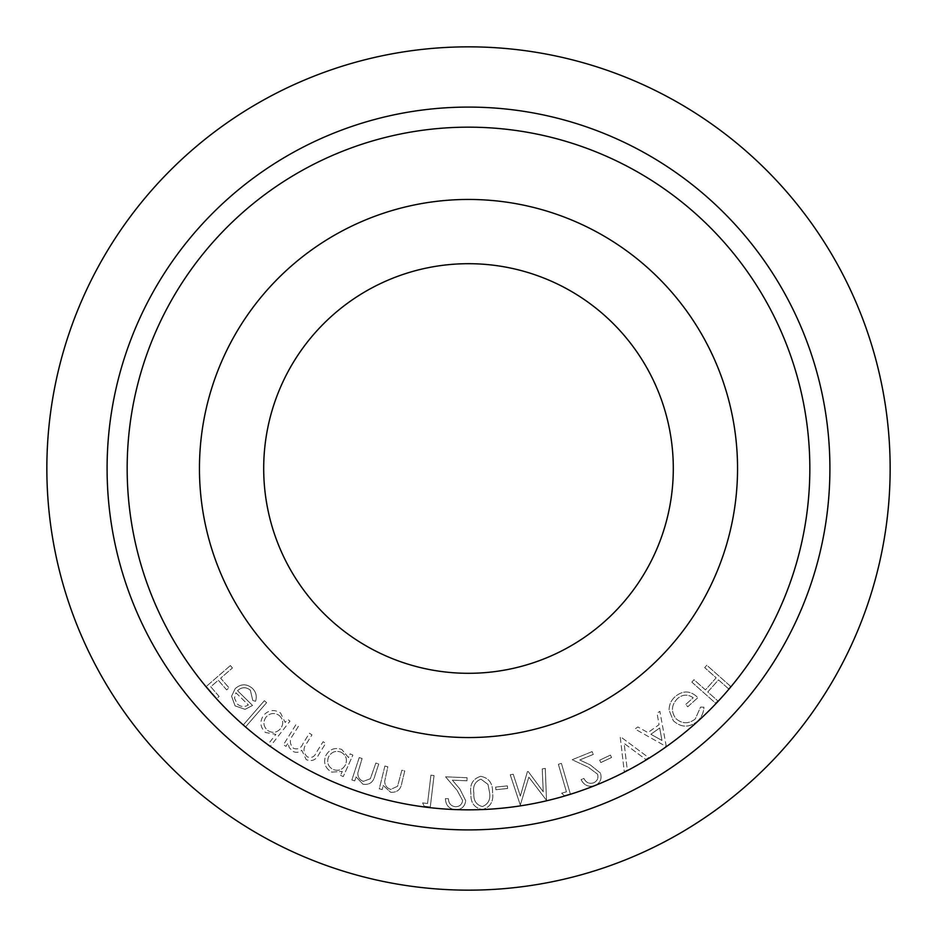<?xml version="1.0" encoding="UTF-8"?>
<svg xmlns="http://www.w3.org/2000/svg" width="937" height="937" viewBox="0 0 937 937"><rect width="100%" height="100%" fill="white"/><g stroke="black" fill="none" stroke-linecap="round" stroke-linejoin="round"><path stroke-width="0.7" stroke-dasharray="4.68 3.51" d="M468.5 263.695A204.805 204.805 0 0 0 263.695 468.5A204.805 204.805 0 0 0 468.5 673.305A204.805 204.805 0 0 0 673.305 468.5A204.805 204.805 0 0 0 468.5 263.695M468.5 199.452A269.048 269.048 0 0 0 199.452 468.5A269.048 269.048 0 0 0 468.5 737.548A269.048 269.048 0 0 0 737.548 468.5A269.048 269.048 0 0 0 468.5 199.452M809.837 468.5A341.337 341.337 0 0 0 468.5 127.163A341.337 341.337 0 0 0 127.163 468.5A341.337 341.337 0 0 0 468.5 809.837A341.337 341.337 0 0 0 809.837 468.5A341.337 341.337 0 0 1 468.5 809.837A341.337 341.337 0 0 1 127.163 468.5M46.85 468.5A421.65 421.65 0 0 0 468.5 890.15A421.65 421.65 0 0 0 890.15 468.5A421.65 421.65 0 0 0 468.5 46.85A421.65 421.65 0 0 0 46.85 468.5M250.355 690.206L252.791 700.478L255.543 701.298C257.101 696.378 256.082 692.092 252.475 688.426C246.712 683.577 240.95 683.647 235.199 688.625L231.58 696.214L235.093 705.877L245.096 709.344L252.545 705.444L237.529 690.686C241.723 686.926 245.998 686.762 250.355 690.206L252.791 700.478L255.543 701.298C257.101 696.378 256.082 692.092 252.475 688.426C246.712 683.577 240.95 683.647 235.199 688.625L231.58 696.214L235.093 705.877L245.096 709.344L252.545 705.444L237.529 690.686C241.723 686.926 245.998 686.762 250.355 690.206M267.666 744.88L269.997 746.707L289.978 721.127L287.647 719.3L285.164 722.474L280.596 713.034C274.283 709.098 268.591 709.883 263.52 715.399C259.479 721.654 260.146 727.346 265.511 732.488L275.876 734.362L267.666 744.88L269.997 746.707L289.978 721.127L287.647 719.3L285.164 722.474L280.596 713.034C274.283 709.098 268.591 709.883 263.52 715.399C259.479 721.654 260.146 727.346 265.511 732.488L275.876 734.362L267.666 744.88M340.529 775.367L343.258 776.586L352.874 755.093L350.145 753.875L348.494 757.576L341.759 749.459C334.638 747.14 329.274 749.284 325.654 755.89C323.23 762.976 325.244 768.375 331.733 772.1L342.298 771.42L340.529 775.367L343.258 776.586L352.874 755.093L350.145 753.875L348.494 757.576L341.759 749.459C334.638 747.14 329.274 749.284 325.654 755.89C323.23 762.976 325.244 768.375 331.733 772.1L342.298 771.42L340.529 775.367M384.884 766.056L379.286 788.849L382.226 789.563L383.233 785.487L390.624 792.257C397.124 792.702 400.872 789.504 401.891 782.676L404.772 770.94L401.856 770.226L397.569 786.272L390.706 789.411C386.911 788.134 384.896 785.475 384.662 781.435L387.824 766.771L384.884 766.056L379.286 788.849L382.226 789.563L383.233 785.487L390.624 792.257C397.124 792.702 400.872 789.504 401.891 782.676L404.772 770.94L401.856 770.226L397.569 786.272L390.706 789.411C386.911 788.134 384.896 785.475 384.662 781.435L387.824 766.771L384.884 766.056M455.476 806.757C450.955 806.101 448.612 803.431 448.448 798.746L445.415 798.617C445.684 805.188 449.046 808.912 455.523 809.791C461.472 809.638 464.869 806.605 465.701 800.713L459.868 789.001L452.337 780.158L466.977 780.779L467.106 777.71L445.567 776.82L457.139 790.406L462.62 800.514C461.976 804.555 459.598 806.64 455.476 806.757C450.955 806.101 448.612 803.431 448.448 798.746L445.415 798.617C445.684 805.188 449.046 808.912 455.523 809.791C461.472 809.638 464.869 806.605 465.701 800.713L459.868 789.001L452.337 780.158L466.977 780.779L467.106 777.71L445.567 776.82L457.139 790.406L462.62 800.514C461.976 804.555 459.598 806.64 455.476 806.757M495.626 787.092L495.896 789.692L507.631 788.486L507.362 785.874L495.626 787.092L495.896 789.692L507.631 788.486L507.362 785.874L495.626 787.092M561.638 793.206L564.332 795.665L570.328 793.908L561.404 763.386L558.37 764.276L566.428 791.812L561.638 793.206L564.332 795.665L570.328 793.908L561.404 763.386L558.37 764.276L566.428 791.812L561.638 793.206M599.68 760.176L600.816 762.554L611.568 757.483L610.432 755.093L599.68 760.176L600.816 762.554L611.568 757.483L610.432 755.093L599.68 760.176M665.528 746.168L666.16 745.723L659.859 711.324L657.071 713.303L659.062 724.676L647.924 732.593L637.851 726.96L634.97 729.009L665.528 746.168L666.16 745.723L659.859 711.324L657.071 713.303L659.062 724.676L647.924 732.593L637.851 726.96L634.97 729.009L665.528 746.168M691.834 682.113L715.61 703.218L717.73 700.817L707.763 691.974L718.492 679.887L728.459 688.73L730.591 686.341L706.814 665.235L704.683 667.636L716.161 677.814L705.432 689.901L693.966 679.723L691.834 682.113L715.61 703.218L717.73 700.817L707.763 691.974L718.492 679.887L728.459 688.73L730.591 686.341L706.814 665.235L704.683 667.636L716.161 677.814L705.432 689.901L693.966 679.723L691.834 682.113M697.257 721.408C701.391 717.578 703.617 712.834 703.933 707.189L700.56 707.107L695.242 719.007C688.554 724.149 682.077 723.985 675.788 718.515C670.857 711.476 671.419 704.835 677.474 698.615C682.558 694.294 687.793 694.012 693.193 697.76L685.708 704.495L687.746 706.767L697.866 697.655C690.733 690.546 683.237 690.136 675.401 696.437C671.208 700.068 669.1 704.647 669.088 710.152L673.281 720.682C681.023 727.674 689.023 727.908 697.257 721.408C701.391 717.578 703.617 712.834 703.933 707.189L700.56 707.107L695.242 719.007C688.554 724.149 682.077 723.985 675.788 718.515C670.857 711.476 671.419 704.835 677.474 698.615C682.558 694.294 687.793 694.012 693.193 697.76L685.708 704.495L687.746 706.767L697.866 697.655C690.733 690.546 683.237 690.136 675.401 696.437C671.208 700.068 669.1 704.647 669.088 710.152L673.281 720.682C681.023 727.674 689.023 727.908 697.257 721.408M620.259 737.349L624.288 771.737L627.286 770.015L624.159 743.439L645.722 759.415L648.72 757.693L620.856 736.997L620.259 737.349L624.288 771.737L627.286 770.015L624.159 743.439L645.722 759.415L648.72 757.693L620.856 736.997L620.259 737.349M593.636 782.828C589.256 784.105 586.012 782.653 583.927 778.46L581.104 779.607C584.091 785.475 588.705 787.455 594.948 785.557C600.301 782.934 602.128 778.776 600.418 773.084L590.24 764.873L579.734 759.966L593.273 754.437L592.125 751.603L572.191 759.743L588.342 767.274L597.548 774.185C598.638 778.12 597.337 781.001 593.636 782.828C589.256 784.105 586.012 782.653 583.927 778.46L581.104 779.607C584.091 785.475 588.705 787.455 594.948 785.557C600.301 782.934 602.128 778.776 600.418 773.084L590.24 764.873L579.734 759.966L593.273 754.437L592.125 751.603L572.191 759.743L588.342 767.274L597.548 774.185C598.638 778.12 597.337 781.001 593.636 782.828M513.23 774.22L510.232 774.77L520.304 805.082L528.831 777.16L546.494 800.315L545.299 768.387L542.23 768.937L543.237 791.753L528.187 771.502L527.414 771.643L520.34 796.087L513.23 774.22L510.232 774.77L520.304 805.082L528.831 777.16L546.494 800.315L545.299 768.387L542.23 768.937L543.237 791.753L528.187 771.502L527.414 771.643L520.34 796.087L513.23 774.22M480.716 776.304C472.81 778.799 469.542 784.527 470.901 793.487C470.433 802.54 474.263 807.905 482.403 809.603C490.402 807.132 493.787 801.393 492.546 792.386C492.862 783.309 488.927 777.944 480.716 776.304C472.81 778.799 469.542 784.527 470.901 793.487C470.433 802.54 474.263 807.905 482.403 809.603C490.402 807.132 493.787 801.393 492.546 792.386C492.862 783.309 488.927 777.944 480.716 776.304M422.622 802.915L424.133 806.218L430.306 806.956L434.042 775.543L430.926 775.18L427.541 803.513L422.622 802.915L424.133 806.218L430.306 806.956L434.042 775.543L430.926 775.18L427.541 803.513L422.622 802.915M359.222 757.576L351.879 779.935L354.76 780.884L356.072 776.878L362.947 784.222C369.401 785.171 373.406 782.266 374.941 775.508L378.735 763.995L375.866 763.046L370.338 778.764L363.251 781.376C359.55 779.807 357.735 776.996 357.817 772.943L362.104 758.525L359.222 757.576L351.879 779.935L354.76 780.884L356.072 776.878L362.947 784.222C369.401 785.171 373.406 782.266 374.941 775.508L378.735 763.995L375.866 763.046L370.338 778.764L363.251 781.376C359.55 779.807 357.735 776.996 357.817 772.943L362.104 758.525L359.222 757.576M295.811 724.828L283.431 744.798L285.972 746.379L288.116 742.924L289.146 747.433L292.508 751.146C295.799 752.985 298.903 752.692 301.796 750.268L306.188 759.626C311.81 761.84 316.05 760.048 318.92 754.25L325.678 743.346L323.054 741.717L316.296 752.622C314.352 757.026 311.33 758.42 307.207 756.803C303.002 752.481 302.967 747.773 307.113 742.666L311.974 734.842L309.409 733.261L303.073 743.486C301.105 748.206 297.931 749.834 293.574 748.347C289.474 744.271 289.322 739.773 293.117 734.866L298.364 726.398L295.811 724.828L283.431 744.798L285.972 746.379L288.116 742.924L289.146 747.433L292.508 751.146C295.799 752.985 298.903 752.692 301.796 750.268L306.188 759.626C311.81 761.84 316.05 760.048 318.92 754.25L325.678 743.346L323.054 741.717L316.296 752.622C314.352 757.026 311.33 758.42 307.207 756.803C303.002 752.481 302.967 747.773 307.113 742.666L311.974 734.842L309.409 733.261L303.073 743.486C301.105 748.206 297.931 749.834 293.574 748.347C289.474 744.271 289.322 739.773 293.117 734.866L298.364 726.398L295.811 724.828M264.363 700.7L243.175 725.074L245.435 727.042L266.623 702.668L264.363 700.7L243.175 725.074L245.435 727.042L266.623 702.668L264.363 700.7M230.373 665.575L206.316 686.423L216.752 698.475L219.117 696.425L210.743 686.762L218.274 680.239L226.649 689.901L229.015 687.852L220.64 678.189L232.446 667.964L230.373 665.575L206.316 686.423L216.752 698.475L219.117 696.425L210.743 686.762L218.274 680.239L226.649 689.901L229.015 687.852L220.64 678.189L232.446 667.964L230.373 665.575M659.695 727.99L661.955 740.464L650.864 734.268L659.695 727.99L661.955 740.464L650.864 734.268L659.695 727.99M489.559 792.468C490.683 799.484 488.282 804.18 482.356 806.57C476.16 804.836 473.337 800.397 473.899 793.264C472.623 786.225 474.977 781.528 480.962 779.162L487.978 784.386L489.559 792.468C490.683 799.484 488.282 804.18 482.356 806.57C476.16 804.836 473.337 800.397 473.899 793.264C472.623 786.225 474.977 781.528 480.962 779.162L487.978 784.386L489.559 792.468M340.916 752.118C345.976 754.976 347.522 759.122 345.577 764.58C342.801 769.745 338.655 771.385 333.139 769.523C328.149 766.665 326.603 762.507 328.489 757.037C331.311 752.001 335.458 750.361 340.916 752.118C345.976 754.976 347.522 759.122 345.577 764.58C342.801 769.745 338.655 771.385 333.139 769.523C328.149 766.665 326.603 762.507 328.489 757.037C331.311 752.001 335.458 750.361 340.916 752.118M279.132 715.388C283.349 719.358 283.852 723.739 280.667 728.541C276.755 732.863 272.362 733.46 267.49 730.345C263.356 726.398 262.852 722.005 265.967 717.18C269.903 712.998 274.295 712.401 279.132 715.388C283.349 719.358 283.852 723.739 280.667 728.541C276.755 732.863 272.362 733.46 267.49 730.345C263.356 726.398 262.852 722.005 265.967 717.18C269.903 712.998 274.295 712.401 279.132 715.388M235.913 692.748L248.364 704.975C244.358 707.33 240.622 706.955 237.143 703.851L234.473 698.124L235.913 692.748L248.364 704.975C244.358 707.33 240.622 706.955 237.143 703.851L234.473 698.124L235.913 692.748"/><path stroke-width="1.41" d="M468.5 199.452A269.048 269.048 0 0 0 199.452 468.5A269.048 269.048 0 0 0 468.5 737.548A269.048 269.048 0 0 0 737.548 468.5A269.048 269.048 0 0 0 468.5 199.452M468.5 263.695A204.805 204.805 0 0 0 263.695 468.5A204.805 204.805 0 0 0 468.5 673.305A204.805 204.805 0 0 0 673.305 468.5A204.805 204.805 0 0 0 468.5 263.695M127.163 468.5A341.337 341.337 0 0 0 468.5 809.837A341.337 341.337 0 0 0 809.837 468.5A341.337 341.337 0 0 0 468.5 127.163A341.337 341.337 0 0 0 127.163 468.5M46.85 468.5A421.65 421.65 0 0 0 468.5 890.15A421.65 421.65 0 0 0 890.15 468.5A421.65 421.65 0 0 0 468.5 46.85A421.65 421.65 0 0 0 46.85 468.5M107.087 468.5A361.413 361.413 0 0 1 468.5 107.087A361.413 361.413 0 0 1 829.913 468.5A361.413 361.413 0 0 1 468.5 829.913A361.413 361.413 0 0 1 107.087 468.5"/></g></svg>
